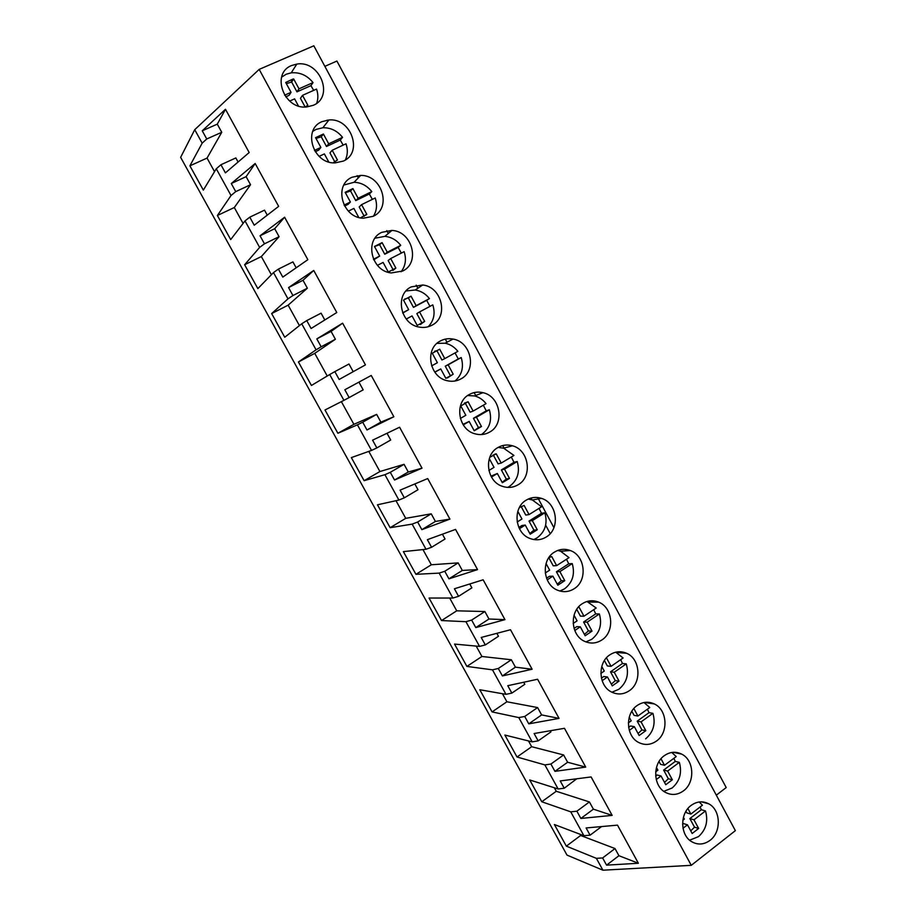 <?xml version="1.0" encoding="UTF-8"?>
<svg xmlns="http://www.w3.org/2000/svg" width="916" height="916" viewBox="0 0 916 916"><rect width="100%" height="100%" fill="white"/><g stroke="black" fill="none" stroke-linecap="round" stroke-linejoin="round"><path stroke-width="1.37" d="M259.182 69.376L313.822 45.8L735.365 830.64L691.271 865.334L259.182 69.376L194.73 129.683L202.161 143.159L189.898 165.83L207.05 158.079L221.764 132.282L217.287 124.141L225.485 109.279L202.241 130.805L217.287 124.141M324.859 66.353L336.916 61.051L726.205 787.565L716.312 795.168M189.898 165.83L203.341 190.127L216.279 168.773L231.027 195.52L217.378 215.5L230.706 239.58L245.019 220.905L259.629 247.412L244.629 264.747L257.843 288.62L273.495 272.579L287.979 298.845L271.651 313.57L284.75 337.248L301.719 323.783L316.077 349.82L298.433 361.98L311.429 385.464L329.703 374.53L343.924 400.338L324.997 409.99L337.89 433.268L357.423 424.841L371.53 450.42L351.343 457.599L364.121 480.682L384.915 474.694L398.895 500.056L377.461 504.796L390.136 527.696L412.154 524.124L426.009 549.268L403.372 551.615L415.933 574.321L439.165 573.118L452.893 598.045L429.054 598.045L441.523 620.556L465.935 621.689L479.549 646.398L454.542 644.085L466.897 666.424L492.476 669.836L505.975 694.328L479.801 689.748L492.064 711.904L518.788 717.583L532.173 741.857L504.865 735.044L517.025 757.017L544.871 764.906L558.142 788.974L529.723 779.963L541.78 801.763L570.737 811.828L583.893 835.701L554.386 824.526L566.34 846.144L596.385 858.349L602.911 870.2L567.004 855.097L180.635 157.346L194.73 129.683M691.168 805.393C696.939 801.282 702.801 800.767 708.766 803.836C720.835 809.939 721.636 831.968 710.037 840.35C704.083 844.678 698.015 845.159 691.832 841.781C680.027 835.346 679.649 813.465 691.168 805.393M629.269 690.756C623.636 694.488 617.808 694.958 611.774 692.141C598.411 686.118 597.243 662.726 609.873 654.826C615.289 651.322 620.876 650.807 626.636 653.291C640.33 658.902 642.013 682.512 629.269 690.756M601.858 639.975C596.373 643.501 590.671 643.971 584.729 641.395C570.737 635.59 569.214 611.567 582.278 603.713C587.522 600.415 592.973 599.9 598.629 602.144C612.953 607.503 615.048 631.777 601.858 639.975M460.908 378.915C456.649 381.251 452.069 381.846 447.168 380.701C429.226 377.174 424.394 348.63 440.413 340.947C444.352 338.84 448.565 338.222 453.054 339.069C471.419 341.851 477.144 370.808 460.908 378.915M381.777 232.332L391.911 230.431C412.234 231.141 420.627 262.881 402.662 271.033L391.281 272.934C371.381 271.285 364.064 240.026 381.777 232.332M322.008 121.645L328.959 119.962C351.206 117.695 363.423 152.812 343.305 161.09L334.993 162.911C313.089 163.998 302.188 129.408 322.008 121.645M373.133 216.325L363.194 218.226C342.275 217.813 333.321 184.975 352.03 177.257L360.664 175.414C381.972 174.773 392.117 208.115 373.133 216.325M431.928 325.237C428.012 327.298 423.799 327.917 419.276 327.081C400.372 324.401 394.407 294.586 411.227 286.891L422.711 284.99C442.039 286.834 448.977 317.108 431.928 325.237M469.313 394.487C473.595 392.128 478.141 391.521 482.972 392.678C500.411 396.204 505.117 423.994 489.625 432.1C485.045 434.699 480.156 435.26 474.946 433.795C457.92 429.593 454.015 402.181 469.313 394.487M497.949 447.523C502.518 444.913 507.35 444.34 512.456 445.783C529.036 449.928 532.906 476.675 518.078 484.793C513.223 487.644 508.071 488.171 502.609 486.396C486.43 481.656 483.293 455.252 497.949 447.523M546.257 536.994C541.173 540.085 535.791 540.589 530.135 538.528C514.746 533.341 512.25 507.83 526.322 500.067C531.143 497.228 536.226 496.667 541.551 498.396C557.317 503.033 560.489 528.864 546.257 536.994M554.432 552.13C559.481 549.05 564.76 548.524 570.267 550.516C585.278 555.554 587.877 580.561 574.183 588.725C568.882 592.034 563.329 592.526 557.512 590.19C542.856 584.66 540.887 559.939 554.432 552.13M664.318 755.666C669.985 751.75 675.779 751.235 681.699 754.131C694.259 760.108 695.301 782.607 683.359 790.932C677.485 795.077 671.485 795.546 665.337 792.329C653.051 785.997 652.455 763.681 664.318 755.666M656.44 741.067C650.681 745.017 644.75 745.475 638.647 742.464C625.846 736.258 624.987 713.427 637.227 705.469C642.769 701.759 648.471 701.244 654.322 703.946C667.42 709.763 668.772 732.789 656.44 741.067M313.203 105.329L306.677 106.954C283.868 109.817 270.644 73.337 291.7 65.494L296.818 64.086C319.902 59.929 334.558 96.959 313.203 105.329M327.195 120.133L327.859 121.37M357.137 175.666L358.328 177.853M386.804 230.66L388.315 233.466M416.196 285.151L417.868 288.242M445.302 339.115L446.985 342.24M474.145 392.586L475.725 395.506M502.712 445.554L504.075 448.084M531.017 498.029L532.013 499.861M545.65 525.154L550.218 533.627M559.069 550.012L559.527 550.871M480.98 392.288L481.495 393.25M509.456 445.142L510.143 446.424M537.681 497.514L553.917 527.673M565.63 549.405L566.397 550.825M593.328 600.827L594.037 602.121M620.785 651.768L621.369 652.856M647.978 702.251L648.413 703.053M202.161 143.159L206.741 138.98L202.241 130.805M225.485 109.279L249.175 152.537L225.405 172.872L220.928 164.743L235.847 157.93L238.08 162.018M216.279 168.773L220.928 164.743M231.027 195.52L235.733 191.639L231.279 183.532L246.118 176.651L255.175 163.506L231.279 183.532M255.175 163.506L278.647 206.363L254.224 225.221L249.793 217.161L264.506 210.153L267.254 215.157M245.019 220.905L249.793 217.161M259.629 247.412L264.472 243.816L260.041 235.79L274.697 228.702L284.601 217.229L260.041 235.79M284.601 217.229L307.845 259.686L282.792 277.101L278.395 269.109L292.925 261.896L296.166 267.804M273.495 272.579L278.395 269.109M287.979 298.845L292.937 295.536L288.563 287.578L303.013 280.285L313.741 270.449L288.563 287.578M313.741 270.449L336.779 312.528L311.096 328.512L306.745 320.6L321.081 313.18L324.814 319.982M301.719 323.783L306.745 320.6M316.077 349.82L321.161 346.786L316.822 338.897L331.077 331.397L342.63 323.188L316.822 338.897M342.63 323.188L365.45 364.877L339.16 379.464L334.844 371.633L348.985 364.007L353.198 371.678M329.703 374.53L334.844 371.633M343.924 400.338L349.133 397.578L344.828 389.758L371.243 375.457L393.857 416.757L366.973 429.97L362.69 422.207L376.636 414.387L353.885 424.326L341.37 401.643M357.423 424.841L362.69 422.207M371.53 450.42L376.854 447.924L372.583 440.172L399.594 427.234L422.013 468.168L394.533 480.03L390.285 472.324L404.059 464.32L379.911 471.534L368.805 451.393M384.915 474.694L390.285 472.324M398.895 500.056L404.322 497.823L400.097 490.14L427.703 478.553L449.916 519.109L421.852 529.654L417.65 522.017L431.23 513.83L405.731 518.341L395.998 500.697M412.154 524.124L417.65 522.017M426.009 549.268L431.562 547.287L427.371 539.673L455.55 529.402L477.557 569.603L448.932 578.832L444.764 571.263L458.172 562.893L431.333 564.771L422.952 549.577M439.165 573.118L444.764 571.263M452.893 598.045L458.561 596.316L454.405 588.77L483.144 579.794L504.956 619.64L475.782 627.597L471.648 620.086L484.873 611.533L456.729 610.823L449.687 598.045M465.935 621.689L471.648 620.086M479.549 646.398L485.32 644.921L481.198 637.444L510.498 629.739L532.116 669.23L502.392 675.928L498.293 668.485L511.346 659.76L481.919 656.486L476.183 646.089M492.476 669.836L498.293 668.485M505.975 694.328L511.849 693.103L507.773 685.695L537.6 679.248L559.035 718.384L528.772 723.846L524.719 716.472L537.6 707.564L506.892 701.782L502.449 693.71M518.788 717.583L524.719 716.472M532.173 741.857L538.15 740.872L534.108 733.521L564.474 728.312L585.713 767.104L554.936 771.341L550.905 764.036L563.615 754.956L531.669 746.712L528.486 740.941M544.871 764.906L550.905 764.036M558.142 788.974L564.233 788.229L560.214 780.936L591.106 776.94L612.163 815.389L580.87 818.446L576.874 811.198L589.412 801.947L556.252 791.275L554.317 787.76M570.737 811.828L576.874 811.198M583.893 835.701L590.087 835.186L586.103 827.95L617.498 825.144L638.372 863.261L606.575 865.139L602.613 857.948L615.002 848.548L580.63 835.484L579.92 834.19M596.385 858.349L602.613 857.948M602.911 870.2L691.271 865.334M206.741 138.98L221.764 132.282M214.527 171.658L207.05 158.079M566.34 846.144L580.63 835.484M606.575 865.139L618.93 855.704L615.002 848.548M638.372 863.261L618.93 855.704M590.087 835.186L601.583 826.576M235.733 191.639L250.549 184.723L246.118 176.651M250.549 184.723L234.313 207.52L243.084 223.424M217.378 215.5L234.313 207.52M264.472 243.816L279.082 236.694L274.697 228.702M279.082 236.694L261.346 256.549L271.388 274.743M244.629 264.747L261.346 256.549M292.937 295.536L307.364 288.208L303.013 280.285M307.364 288.208L288.151 305.154L299.429 325.604M271.651 313.57L288.151 305.154M321.161 346.786L335.393 339.264L331.077 331.397M335.393 339.264L314.738 353.358L327.23 376.007M298.433 361.98L314.738 353.358M349.133 397.578L363.171 389.861L358.923 382.121M393.857 416.757L380.896 422.127L376.636 414.387M337.89 433.268L353.885 424.326M366.973 429.97L380.896 422.127M376.854 447.924L390.708 440.012L387.01 433.268M422.013 468.168L408.273 472.003L404.059 464.32M364.121 480.682L379.911 471.534M394.533 480.03L408.273 472.003M404.322 497.823L418.005 489.728L414.834 483.957M449.916 519.109L435.409 521.433L431.23 513.83M390.136 527.696L405.731 518.341M421.852 529.654L435.409 521.433M483.098 434.138L482.503 434.482M431.562 547.287L445.05 538.997L442.417 534.188M477.557 569.603L462.317 570.439L458.172 562.893M415.933 574.321L431.333 564.771M448.932 578.832L462.317 570.439M458.561 596.316L471.877 587.854L469.748 583.984M504.956 619.64L488.984 619.01L484.873 611.533M441.523 620.556L456.729 610.823M475.782 627.597L488.984 619.01M485.32 644.921L498.464 636.277L496.838 633.334M532.116 669.23L515.422 667.169L511.346 659.76M466.897 666.424L481.919 656.486M502.392 675.928L515.422 667.169M511.849 693.103L524.811 684.286L523.7 682.248M559.035 718.384L541.631 714.915L537.6 707.564M492.064 711.904L506.892 701.782M528.772 723.846L541.631 714.915M538.15 740.872L550.951 731.884L550.321 730.739M585.713 767.104L567.622 762.249L563.615 754.956M517.025 757.017L531.669 746.712M554.936 771.341L567.622 762.249M564.233 788.229L576.714 778.806M612.163 815.389L593.385 809.172L589.412 801.947M541.78 801.763L556.252 791.275M580.87 818.446L593.385 809.172M313.696 90.363L310.913 85.657L313.032 82.6C307.158 75.33 299.887 72.078 291.231 72.833L286.193 74.23L281.578 77.162M316.718 103.233C318.287 98.71 318.23 93.993 316.535 89.092L302.52 95.344L307.822 105.168L305.406 107.012M284.59 95.207L291.059 92.333L285.712 82.463L293.028 79.028L293.67 78.959L298.994 88.818L313.032 82.6M298.421 105.958L294.597 98.871L289.674 101.069M302.52 95.344L300.448 98.333L305.142 107.012M293.67 78.959L291.654 82.062L296.944 91.852L310.913 85.657M291.654 82.062L286.342 83.631M285.723 96.844L289.055 95.356L291.059 92.333M298.994 88.818L296.944 91.852M343.179 145.117L340.26 140.079L342.538 137.354C337.306 130.805 330.756 127.599 322.879 127.748L316.031 129.419L312.757 131.377M345.366 159.956C347.736 154.896 347.954 149.514 346.008 143.789L332.187 150.258L337.454 159.991L333.126 162.819M314.451 150.419L320.875 147.43L315.573 137.652L323.417 134.034L328.695 143.789L342.538 137.354M328.73 161.96L324.379 153.911L319.134 156.361M332.187 150.258L329.955 152.903L334.867 161.983M323.417 134.034L321.241 136.782L326.485 146.491L340.26 140.079M321.241 136.782L316.009 138.43M315.253 151.724L318.699 150.109L320.875 147.43M328.695 143.789L326.485 146.491M372.377 199.367L369.331 193.997L371.781 191.604C367.098 185.696 361.213 182.582 354.103 182.261L343.901 185.032M373.476 216.142C376.82 210.646 377.403 204.589 375.205 197.982L361.58 204.646L366.789 214.298L365.839 215.18M344.084 205.092L350.404 202.012L345.16 192.314L352.9 188.581L358.122 198.257L371.781 191.604M360.48 217.848L366.789 214.298M358.751 217.424L353.885 208.424L348.378 211.115M361.58 204.646L359.186 206.97L364.247 216.325M352.9 188.581L350.553 190.997L355.751 200.615L369.331 193.997M350.553 190.997L345.389 192.726M344.599 206.054L348.08 204.36L350.404 202.012M358.122 198.257L355.751 200.615M401.082 271.766C405.548 265.915 406.567 259.217 404.139 251.671L390.697 258.541L395.861 268.102L392.872 270.46M401.311 253.114L398.139 247.412L400.739 245.351C396.559 240.026 391.281 237.026 384.892 236.362L374.999 238.194M373.488 259.228L379.671 256.079L374.472 246.473L382.098 242.626L387.273 252.209L400.739 245.351M377.426 265.342L383.106 262.434L388.292 272.006L395.861 268.102M390.697 258.541L388.144 260.533L393.285 270.037M382.098 242.626L379.59 244.709L384.743 254.236L398.139 247.412M379.59 244.709L374.495 246.519M373.762 259.823L379.671 256.079M387.273 252.209L384.743 254.236M428.219 326.737C433.921 320.692 435.455 313.398 432.799 304.856L419.551 311.932L424.669 321.401L420.295 324.527M429.959 306.379L426.673 300.345L429.432 298.605C425.688 293.796 420.948 290.933 415.223 290.006L406.051 290.956M402.662 312.825L408.662 309.642L403.509 300.127L411.032 296.154L416.162 305.658L429.432 298.605M406.246 319.043L412.063 315.928L417.204 325.42L424.669 321.401M419.551 311.932L416.837 313.604L421.933 323.016M411.032 296.154L408.364 297.929L413.471 307.364L426.673 300.345M408.364 297.929L404.54 299.131M402.754 313.054L408.662 309.642M416.162 305.658L413.471 307.364M454.966 381.022C461.962 374.93 464.034 367.11 461.206 357.561L448.142 364.831L453.202 374.209L447.374 377.976M431.619 365.896L437.379 362.713L432.283 353.278L439.691 349.202L444.775 358.614L457.863 351.355C454.485 347.027 450.248 344.301 445.119 343.214L436.978 343.374M461.206 357.561L458.275 358.946L455.046 352.912M434.871 372.217L440.756 368.942L445.84 378.342L453.202 374.209M448.142 364.831L445.268 366.194L450.317 375.514M458.275 358.946L445.268 366.194M439.691 349.202L436.875 350.656L441.924 359.999L444.775 358.614M436.875 350.656L434.585 351.263M440.756 368.942L434.745 372.056M481.427 434.573C489.682 428.596 492.327 420.33 489.339 409.773L476.457 417.249L481.484 426.535L478.438 427.532L474.213 430.76M460.359 418.452L465.832 415.291L460.782 405.948L468.087 401.758L473.125 411.078L486.03 403.635C482.984 399.708 479.183 397.143 474.603 395.941L467.698 395.529M489.339 409.773L486.259 410.86L483.305 405.204M463.267 424.887L469.175 421.463L474.213 430.783L481.484 426.535M476.457 417.249L473.446 418.291L478.438 427.532M486.259 410.86L473.446 418.291M468.087 401.758L465.122 402.903L470.126 412.166L473.125 411.078M465.122 402.903L464.401 403.051M469.175 421.463L462.946 424.371M507.682 487.404L509.181 486.591C517.529 480.534 520.208 472.175 517.219 461.515L504.521 469.175L509.491 478.381L506.308 479.079L502.14 482.366M489.808 457.279L496.232 453.832L501.224 463.072L513.945 455.435L503.663 448.187L498.121 447.42M517.219 461.515L514.002 462.305L511.3 457.015M488.869 470.481L494.033 467.378L489.316 458.676M491.457 477.053L497.342 473.503L502.334 482.732L509.491 478.381M504.521 469.175L501.361 469.919L506.308 479.079M514.002 462.305L501.361 469.919M493.209 454.851L498.075 463.851L501.224 463.072M497.342 473.503L490.976 476.171M496.232 453.832L494.732 454.233M533.81 539.547L536.959 537.967C545.192 531.784 547.825 523.391 544.848 512.788L532.322 520.631L537.257 529.757L533.925 530.158L529.814 533.513M519.372 507.579L524.112 505.426L529.059 514.586L541.596 506.766L532.345 499.964L528.177 499.071M544.848 512.788L541.482 513.281L539.032 508.369M517.174 521.983L521.96 519.006L517.826 511.346M519.441 528.704L525.246 525.063L530.192 534.211L537.257 529.757M532.322 520.631L529.013 521.078L533.925 530.158M541.482 513.281L529.013 521.078M521.135 506.502L525.761 515.067L529.059 514.586M525.246 525.063L521.971 525.486L518.834 527.456M559.894 591.026L564.496 588.873C572.603 582.576 575.191 574.149 572.237 563.603L559.882 571.63L564.771 580.675L561.29 580.767L557.237 584.179M548.833 557.661L551.741 556.562L556.642 565.63L569.008 557.626L560.649 551.26L557.81 550.436M572.237 563.603L568.721 563.798L566.5 559.252M545.272 572.981L549.646 570.153L546.062 563.535M547.207 579.862L552.898 576.164L557.81 585.221L564.771 580.675M559.882 571.63L556.424 571.779L561.29 580.767M568.721 563.798L556.424 571.779M548.81 557.684L553.207 565.813L556.642 565.63M552.898 576.164L549.486 576.29L546.531 578.202M585.919 641.898L591.77 639.311C599.774 632.899 602.304 624.449 599.362 613.96L587.19 622.159L592.022 631.124L588.415 630.929L584.419 634.41M578.065 607.548L579.118 607.228L583.973 616.216L596.179 608.029L586.996 601.491M599.362 613.96L595.721 613.869L593.717 609.678M573.164 623.464L577.08 620.842L574.046 615.231M574.779 630.517L580.297 626.796L585.164 635.773L592.022 631.124M587.19 622.159L583.595 622.021L588.415 630.929M595.721 613.869L583.595 622.021M576.748 609.358L580.4 616.113L583.973 616.216M580.297 626.796L576.748 626.636L574.057 628.445M611.934 692.221L618.804 689.313C626.693 682.786 629.178 674.302 626.258 663.86L614.247 672.241L619.044 681.126L615.289 680.645L611.361 684.172M606.461 657.848L611.064 666.344L623.098 657.986L615.701 652.192M626.258 663.86L622.479 663.493L620.693 659.657M600.862 673.432L604.262 671.073L601.766 666.459M602.133 680.691L607.457 676.97L612.277 685.878L619.044 681.126M614.247 672.241L610.514 671.817L615.289 680.645M622.479 663.493L610.514 671.817M604.423 660.539L607.354 665.966L611.064 666.344M607.457 676.97L603.758 676.523L601.423 678.161M645.608 738.857C653.383 732.216 655.81 723.709 652.913 713.324L641.063 721.865L645.814 730.67L641.933 729.926L638.051 733.51M633.861 708.537L637.902 716.026L649.776 707.495L643.959 702.526M652.913 713.324L648.997 712.671L647.417 709.202M628.365 722.896L631.204 720.846L629.235 717.217M629.292 730.373L634.376 726.697L639.139 735.525L645.814 730.67M641.063 721.865L637.204 721.167L641.933 729.926M648.997 712.671L637.204 721.167M631.845 711.263L634.055 715.362L637.902 716.026M634.376 726.697L630.54 725.976L628.628 727.35M663.802 791.344L672.161 787.966C679.821 781.222 682.214 772.68 679.328 762.341L667.638 771.054L672.355 779.779L668.337 778.76L664.512 782.401M661.008 758.769L664.512 765.272L676.214 756.57L671.783 752.46M679.328 762.341L675.275 761.425L673.89 758.299M655.684 771.833L657.906 770.184L656.463 767.516M656.245 779.562L661.043 775.978L665.772 784.726L672.355 779.779M667.638 771.054L663.642 770.081L668.337 778.76M675.275 761.425L663.642 770.081M659.016 761.528L660.539 764.333L664.512 765.272M661.043 775.978L657.07 774.982L655.684 776.024M689.633 840.19L698.473 836.64C706.041 829.782 708.377 821.217 705.503 810.923L693.985 819.809L698.656 828.453L694.511 827.171L690.744 830.858M687.905 808.553L690.882 814.072L702.423 805.21L699.206 801.981M705.503 810.923L701.335 809.744L700.133 806.973M682.844 820.255L684.367 819.087L683.428 817.358M683.004 828.27L687.481 824.824L692.164 833.491L698.656 828.453M693.985 819.809L689.862 818.572L694.511 827.171M701.335 809.744L689.862 818.572M685.947 811.336L686.771 812.87L690.882 814.072M687.481 824.824L683.382 823.553L682.592 824.16M291.231 72.833L296.818 64.086M701.484 801.843L708.766 803.836M322.879 127.748L328.959 119.962M354.103 182.261L360.664 175.414M384.892 236.362L391.911 230.431M415.223 290.006L422.711 284.99M445.119 343.214L453.054 339.069M474.603 395.941L482.972 392.678M503.663 448.187L512.456 445.783M532.345 499.964L541.551 498.396M560.649 551.26L570.267 550.516M588.61 602.087L598.629 602.144M616.239 652.432L626.636 653.291M644.417 702.446L654.322 703.946M673.203 752.299L681.699 754.131M291.013 82.131L293.028 79.028"/></g></svg>
